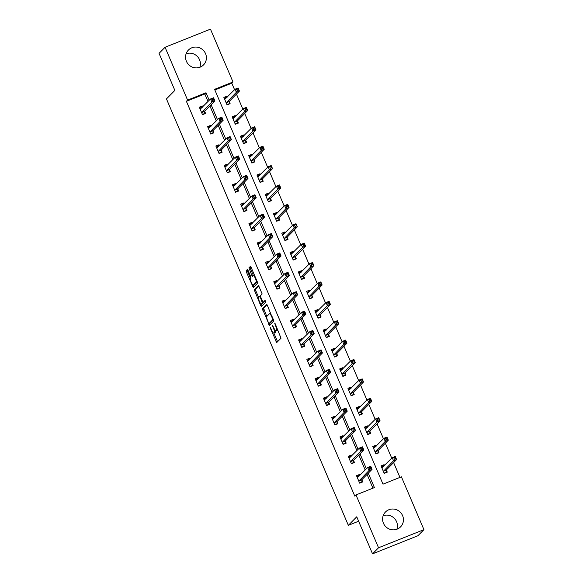<?xml version="1.0" encoding="UTF-8"?>
<svg xmlns="http://www.w3.org/2000/svg" width="583" height="583" viewBox="0 0 583 583"><rect width="100%" height="100%" fill="white"/><g stroke="black" fill="none" stroke-linecap="round" stroke-linejoin="round"><path stroke-width="0.87" d="M275.001 332.631A4.263 0.991 -111.8 0 0 275.103 332.616L273.872 333.104A4.263 0.991 -111.8 0 1 271.54 329.905L270.308 327.529L270.49 328.564L276.75 342.527L281.021 338.206L275.205 323.784L274.673 323.091L275.591 325.795A4.263 0.991 -111.8 0 1 276.502 330.466L276.145 330.823A4.263 0.991 -111.8 0 1 276.065 330.882A4.263 0.991 -111.8 0 1 273.726 327.682L272.487 325.321L273.398 328.018A4.263 0.991 -111.8 0 1 274.309 332.689L273.959 333.046A4.263 0.991 -111.8 0 1 273.872 333.104L277.588 341.689M186.123 53.76A10.596 10.254 -135.4 0 1 199.838 67.278M205.551 53.658A10.596 10.254 -135.4 0 1 203.525 64.91A10.596 10.254 -135.4 0 1 186.407 61.295A10.596 10.254 -135.4 0 1 188.433 50.043A10.596 10.254 -135.4 0 1 205.551 53.658M383.162 515.722A10.596 10.254 -135.4 0 1 396.877 529.24M402.591 515.62A10.596 10.254 -135.4 0 1 400.565 526.872A10.596 10.254 -135.4 0 1 383.446 523.257A10.596 10.254 -135.4 0 1 385.472 511.998A10.596 10.254 -135.4 0 1 402.591 515.62M248.096 270.468L247.367 269.47L246.15 270.694L246.434 272.159L253.306 287.557L257.569 283.236L257.285 281.771L251.142 267.378L250.413 266.38L248.948 267.852L251.863 275.475L252.592 276.473L253.335 275.73A3.564 0.823 -111.8 0 1 253.401 275.686A3.564 0.823 -111.8 0 1 255.427 278.521A3.564 0.823 -111.8 0 1 256.119 282.259L253.328 285.094A3.564 0.823 -111.8 0 1 253.255 285.138A3.564 0.823 -111.8 0 1 251.237 282.303A3.564 0.823 -111.8 0 1 250.544 278.565L251.011 278.091L250.719 276.634L248.096 270.468M423.943 529.648L417.938 535.733L372.537 553.85L356.738 516.8L348.343 525.327L166.461 98.921L174.864 90.401L159.057 53.352L165.062 47.267L210.463 29.15L232.996 81.984L214.588 89.33L383.002 484.16L401.403 476.814L423.943 529.648L378.542 547.765L356.002 494.931L374.41 487.585L368.274 473.192M372.537 553.85L378.542 547.765M208.014 101.508L204.801 93.972L186.392 101.318L354.807 496.148L356.002 494.931M186.392 101.318L187.595 100.101L165.062 47.267M262.335 308.647L269.521 325.489L273.755 321.182L267.335 305.324L266.599 304.326L262.335 308.647L263.56 308.159L266.781 316.496M261.476 304.056L261.898 305.04L260.667 305.528L254.239 289.671L258.48 285.371M264.383 301.775L263.188 302.264L260.718 297.177L260.433 295.719L262.153 293.97L258.509 285.349M263.188 302.264L265.01 300.427L265.731 302.14L261.424 306.512L260.667 305.528M348.343 525.327L358.625 521.224M372.938 488.168L367.071 474.409M365.184 469.985L358.8 455.017M356.913 450.593L350.529 435.625M348.641 431.194L342.257 416.233M340.37 411.802L333.986 396.834M332.091 392.41L325.708 377.441M323.82 373.018L317.436 358.049M315.549 353.626L309.165 338.657M307.277 334.227L300.894 319.265M299.006 314.835L292.622 299.866M290.735 295.443L284.351 280.474M282.464 276.05L276.08 261.082M274.192 256.658L267.808 241.69M265.921 237.266L259.537 222.298M257.65 217.867L251.266 202.906M249.378 198.475L242.994 183.507M241.1 179.083L234.716 164.114M232.828 159.691L226.444 144.722M224.557 140.299L218.173 125.33M216.286 120.9L209.902 105.938M359.922 475.32L359.558 474.467L356.49 475.692L359.667 483.147L362.735 481.922L361.883 479.911M351.651 455.928L351.287 455.068L348.219 456.292L351.396 463.755L354.464 462.53L353.604 460.519M343.38 436.536L343.015 435.676L339.947 436.9L343.125 444.363L346.193 443.138L345.333 441.127M335.108 417.144L334.737 416.284L331.669 417.508L334.853 424.971L337.921 423.746L337.061 421.735M326.837 397.752L326.465 396.892L323.397 398.116L326.582 405.571L329.65 404.347L328.79 402.336M318.558 378.352L318.194 377.5L315.126 378.724L318.311 386.179L321.379 384.955L320.519 382.944M310.287 358.96L309.923 358.108L306.855 359.332L310.039 366.787L313.107 365.563L312.248 363.552M302.016 339.568L301.651 338.708L298.583 339.933L301.768 347.395L304.836 346.171L303.976 344.159M293.745 320.176L293.38 319.316L290.312 320.541L293.497 328.003L296.565 326.779L295.705 324.767M285.473 300.784L285.109 299.924L282.041 301.149L285.225 308.611L288.286 307.387L287.434 305.368M277.202 281.385L276.838 280.532L273.77 281.757L276.947 289.212L280.015 287.987L279.162 285.976M268.931 261.993L268.566 261.14L265.498 262.365L268.676 269.82L271.744 268.595L270.891 266.584M260.659 242.601L260.295 241.748L257.227 242.965L260.404 250.428L263.472 249.203L262.612 247.192M252.388 223.209L252.024 222.349L248.956 223.573L252.133 231.036L255.201 229.811L254.341 227.8M244.117 203.817L243.745 202.957L240.684 204.181L243.862 211.644L246.93 210.419L246.07 208.408M235.845 184.425L235.474 183.565L232.406 184.789L235.59 192.244L238.658 191.027L237.798 189.009M227.567 165.025L227.202 164.173L224.134 165.397L227.319 172.852L230.387 171.628L229.527 169.617M219.295 145.633L218.931 144.781L215.863 146.005L219.048 153.46L222.116 152.236L221.256 150.225M211.024 126.241L210.66 125.381L207.592 126.606L210.776 134.068L213.844 132.844L212.984 130.832M202.753 106.849L202.388 105.989L199.32 107.214L202.505 114.676L205.573 113.452L204.713 111.44M399.938 477.397L393.62 462.581M391.725 458.158L385.341 443.189M383.454 438.766L377.07 423.797M375.182 419.374L368.799 404.405M366.911 399.974L360.527 385.013M358.64 380.582L352.256 365.614M350.368 361.19L343.985 346.222M342.097 341.798L335.713 326.83M333.826 322.406L327.442 307.438M325.554 303.014L319.171 288.046M317.283 283.615L310.899 268.654M309.012 264.223L302.628 249.254M300.733 244.831L294.349 229.862M292.462 225.439L286.078 210.47M284.191 206.047L277.807 191.078M275.919 186.647L269.535 171.686M267.648 167.255L261.264 152.287M259.377 147.863L252.993 132.895M251.105 128.471L244.722 113.503M242.834 109.079L236.45 94.111M234.563 89.687L231.794 83.201L214.857 89.957M384.459 465.533L384.095 464.673L381.027 465.897L384.212 473.36L387.28 472.135L386.42 470.117M376.188 446.133L375.824 445.281L372.756 446.505L375.94 453.96L379.008 452.736L378.148 450.725M367.917 426.741L367.552 425.889L364.484 427.113L367.669 434.568L370.737 433.344L369.877 431.333M359.645 407.349L359.281 406.489L356.213 407.714L359.398 415.176L362.466 413.952L361.606 411.941M351.374 387.957L351.01 387.097L347.942 388.322L351.126 395.784L354.194 394.56L353.334 392.548M343.103 368.565L342.738 367.705L339.67 368.93L342.848 376.392L345.916 375.168L345.063 373.156M334.831 349.173L334.467 348.313L331.399 349.538L334.576 356.993L337.644 355.768L336.792 353.757M326.56 329.774L326.196 328.921L323.128 330.146L326.305 337.601L329.373 336.376L328.513 334.365M318.289 310.382L317.924 309.529L314.856 310.754L318.034 318.209L321.102 316.984L320.242 314.973M310.018 290.99L309.646 290.13L306.585 291.354L309.762 298.817L312.831 297.592L311.971 295.581M301.746 271.598L301.375 270.738L298.307 271.962L301.491 279.425L304.559 278.2L303.699 276.189M293.468 252.206L293.103 251.346L290.035 252.57L293.22 260.033L296.288 258.808L295.428 256.79M285.196 232.814L284.832 231.954L281.764 233.178L284.949 240.633L288.017 239.409L287.157 237.398M276.925 213.414L276.561 212.562L273.493 213.786L276.677 221.241L279.745 220.017L278.885 218.006M268.654 194.022L268.289 193.17L265.221 194.387L268.406 201.849L271.474 200.625L270.614 198.614M260.382 174.63L260.018 173.77L256.95 174.995L260.135 182.457L263.203 181.233L262.343 179.221M252.111 155.238L251.747 154.378L248.679 155.603L251.856 163.065L254.924 161.841L254.071 159.829M243.84 135.846L243.475 134.986L240.407 136.211L243.585 143.666L246.653 142.449L245.8 140.43M235.568 116.447L235.204 115.594L232.136 116.819L235.313 124.274L238.381 123.049L237.521 121.038M227.297 97.055L226.933 96.202L223.865 97.427L227.042 104.882L230.11 103.657L229.25 101.646M231.794 83.201L232.996 81.984M209.217 100.291L206.003 92.755L187.595 100.101M366.379 468.768L359.995 453.8M358.108 449.369L351.724 434.408M349.836 429.977L343.453 415.009M341.565 410.585L335.181 395.617M333.294 391.193L326.91 376.224M325.022 371.801L318.639 356.832M316.751 352.409L310.367 337.44M308.48 333.01L302.096 318.048M300.209 313.618L293.825 298.649M291.937 294.226L285.553 279.257M283.666 274.833L277.282 259.865M275.387 255.441L269.003 240.473M267.116 236.042L260.732 221.081M258.845 216.65L252.461 201.682M250.573 197.258L244.19 182.29M242.302 177.866L235.918 162.897M234.031 158.474L227.647 143.505M225.759 139.082L219.376 124.113M217.488 119.683L211.104 104.721M204.801 93.972L206.003 92.755M384.095 464.673L382.251 466.546M359.558 474.467L357.707 476.34M351.287 455.068L349.436 456.948M375.824 445.281L373.98 447.154M343.015 435.676L341.164 437.556M367.552 425.889L365.701 427.762M334.737 416.284L332.893 418.164M359.281 406.489L357.43 408.37M326.465 396.892L324.622 398.765M351.01 387.097L349.159 388.978M318.194 377.5L316.35 379.373M342.738 367.705L340.887 369.586M309.923 358.108L308.079 359.981M334.467 348.313L332.616 350.186M301.651 338.708L299.8 340.589M326.196 328.921L324.345 330.794M293.38 319.316L291.529 321.197M317.924 309.529L316.073 311.402M285.109 299.924L283.258 301.797M309.646 290.13L307.802 292.01M276.838 280.532L274.987 282.405M301.375 270.738L299.531 272.618M268.566 261.14L266.715 263.013M293.103 251.346L291.26 253.219M260.295 241.748L258.444 243.621M284.832 231.954L282.988 233.827M252.024 222.349L250.173 224.229M276.561 212.562L274.717 214.435M243.745 202.957L241.901 204.837M268.289 193.17L266.438 195.043M235.474 183.565L233.63 185.438M260.018 173.77L258.167 175.651M227.202 164.173L225.359 166.046M251.747 154.378L249.896 156.259M218.931 144.781L217.087 146.654M243.475 134.986L241.624 136.859M210.66 125.381L208.809 127.262M235.204 115.594L233.353 117.467M202.388 105.989L200.537 107.87M226.933 96.202L225.082 98.075M275.103 332.616A4.263 0.991 -111.8 0 0 275.183 332.558L273.959 333.046M275.628 330.743A4.263 0.991 -111.8 0 1 275.54 332.201L275.183 332.558M277.187 330.408A4.263 0.991 -111.8 0 0 277.289 330.393A4.263 0.991 -111.8 0 0 277.377 330.335L276.145 330.823M277.8 329.869A4.263 0.991 -111.8 0 1 277.727 329.971L277.377 330.335M266.992 304.676L263.56 308.159M269.674 323.274L270.33 324.665M268.523 322.829L269.033 323.529L272.771 319.739L271.816 316.948A4.263 0.991 -111.8 0 0 269.484 313.749A4.263 0.991 -111.8 0 0 269.397 313.807L266.854 316.387A4.263 0.991 -111.8 0 0 267.765 321.058L268.523 322.829M270.235 323.04L269.047 323.514M273.493 319.761L270.279 323.026M258.677 297.498L255.755 290.64L254.523 291.128M258.903 285.699L255.471 289.183L255.755 290.64M264.42 301.775L265.382 300.799M258.648 297.527A3.564 0.823 -111.8 0 0 259.34 301.265A3.564 0.823 -111.8 0 0 261.359 304.1A3.564 0.823 -111.8 0 0 261.432 304.056L262.416 303.058L260.39 297.512L259.654 296.514L258.648 297.527M262.503 303.626A3.564 0.823 -111.8 0 0 262.59 303.612A3.564 0.823 -111.8 0 0 262.656 303.568L261.432 304.056M263.662 302.074L262.656 303.568M261.898 305.04L262.233 305.689M254.399 284.664A3.564 0.823 -111.8 0 0 254.48 284.65A3.564 0.823 -111.8 0 0 254.552 284.606L253.328 285.094M256.119 282.259L257.292 281.793L254.552 284.606M250.807 266.723L250.18 267.364L250.464 268.821L253.452 275.664M253.386 285.087L254.137 286.719M247.753 269.82L247.658 271.663L250.588 278.521M385.829 472.711L386.347 472.186L386.478 469.832L396.6 459.557L393.532 460.774L392.206 457.67L381.887 467.909M384.095 473.083L386.347 472.186M381.442 466.866L383.905 466.094M393.838 457.917L392.206 457.67L395.274 456.445L396.6 459.557L395.063 457.429L393.838 457.917L394.37 459.164L395.595 458.675M383.352 471.341L393.532 460.774L394.37 459.164M395.274 456.445L395.063 457.429M359.368 475.881L356.905 476.661M361.292 482.498L361.803 481.981L359.551 482.877M369.826 468.951L371.058 468.462L370.526 467.223L369.294 467.712L369.826 468.951L368.995 470.568L367.669 467.464L370.737 466.24L372.063 469.344L368.995 470.568L358.815 481.135M357.35 477.703L367.669 467.464L369.294 467.712M371.058 468.462L372.063 469.344L361.934 479.62L361.803 481.981M370.526 467.223L370.737 466.24M377.558 453.319L378.075 452.794L378.207 450.433L388.329 440.158L385.261 441.382L383.935 438.278L373.616 448.516M375.824 453.691L378.075 452.794M373.171 447.474L375.634 446.702M385.567 438.525L383.935 438.278L387.003 437.053L388.329 440.158L386.791 438.037L385.567 438.525L386.099 439.771L387.323 439.276M375.08 451.949L385.261 441.382L386.099 439.771M387.003 437.053L386.791 438.037M369.287 433.92L369.804 433.402L369.928 431.041L380.058 420.766L376.99 421.99L375.663 418.885L365.344 429.124M367.552 434.299L369.804 433.402M364.9 428.082L367.363 427.303M377.296 419.133L375.663 418.885L378.731 417.661L380.058 420.766L378.52 418.645L377.296 419.133L377.828 420.372L379.052 419.884M366.809 432.557L376.99 421.99L377.828 420.372M378.731 417.661L378.52 418.645M351.097 456.489L348.634 457.269M353.021 463.106L353.531 462.589L351.279 463.485M361.555 449.559L362.786 449.07L362.254 447.824L361.023 448.32L361.555 449.559L360.724 451.176L359.398 448.065L362.466 446.848L363.792 449.952L360.724 451.176L350.536 461.743M349.071 458.311L359.398 448.065L361.023 448.32M362.786 449.07L363.792 449.952L353.662 460.227L353.531 462.589M362.254 447.824L362.466 446.848M342.826 437.097L340.363 437.877M344.75 443.714L345.26 443.189L343.008 444.093M353.283 430.167L354.508 429.678L353.983 428.432L352.751 428.92L353.283 430.167L352.453 431.784L351.126 428.673L354.194 427.448L355.521 430.56L352.453 431.784L342.265 442.351M340.8 438.912L351.126 428.673L352.751 428.92M354.508 429.678L355.521 430.56L345.391 440.835L345.26 443.189M353.983 428.432L354.194 427.448M361.015 414.528L361.533 414.01L361.657 411.649L371.786 401.374L368.718 402.598L367.392 399.486L357.073 409.732M359.281 414.907L361.533 414.01M356.628 408.69L359.092 407.911M369.024 399.741L367.392 399.486L370.46 398.269L371.786 401.374L370.249 399.246L369.024 399.741L369.556 400.98L370.781 400.492M358.538 413.165L368.718 402.598L369.556 400.98M370.46 398.269L370.249 399.246M352.744 395.136L353.262 394.611L353.385 392.257L363.515 381.982L360.447 383.206L359.121 380.094L348.802 390.333M351.01 395.514L353.262 394.611M348.357 389.298L350.82 388.518M360.753 380.342L359.121 380.094L362.189 378.87L363.515 381.982L361.977 379.854L360.753 380.342L361.278 381.588L362.509 381.1M350.266 393.773L360.447 383.206L361.278 381.588M362.189 378.87L361.977 379.854M344.473 375.744L344.99 375.219L345.114 372.865L355.244 362.59L352.176 363.814L350.849 360.702L340.53 370.941M342.738 376.115L344.99 375.219M340.086 369.906L342.549 369.126M352.482 360.95L350.849 360.702L353.917 359.478L355.244 362.59L353.706 360.462L352.482 360.95L353.006 362.196L354.238 361.708M341.995 374.373L352.176 363.814L353.006 362.196M353.917 359.478L353.706 360.462M334.555 417.705L332.084 418.485M336.478 424.322L336.989 423.797L334.737 424.694M345.012 410.775L346.236 410.286L345.712 409.04L344.48 409.528L345.012 410.775L344.174 412.392L342.855 409.281L345.923 408.056L347.242 411.168L344.174 412.392L333.993 422.952M332.529 419.52L342.855 409.281L344.48 409.528M346.236 410.286L347.242 411.168L337.12 421.443L336.989 423.797M345.712 409.04L345.923 408.056M326.276 398.313L323.813 399.085M328.2 404.93L328.717 404.405L326.465 405.302M336.741 391.382L337.965 390.887L337.44 389.648L336.209 390.136L336.741 391.382L335.903 392.993L334.576 389.889L337.644 388.664L338.971 391.769L335.903 392.993L325.722 403.56M324.257 400.127L334.576 389.889L336.209 390.136M337.965 390.887L338.971 391.769L328.848 402.051L328.717 404.405M337.44 389.648L337.644 388.664M318.005 378.921L315.541 379.693M319.929 385.531L320.446 385.013L318.194 385.91M328.469 371.983L329.694 371.495L329.162 370.256L327.938 370.744L328.469 371.983L327.631 373.601L326.305 370.496L329.373 369.272L330.699 372.377L327.631 373.601L317.451 384.168M315.986 380.735L326.305 370.496L327.938 370.744M329.694 371.495L330.699 372.377L320.577 382.652L320.446 385.013M329.162 370.256L329.373 369.272M336.202 356.351L336.712 355.827L336.843 353.473L346.972 343.19L343.904 344.415L342.578 341.31L332.259 351.549M334.467 356.723L336.712 355.827M331.814 350.507L334.278 349.734M344.21 341.558L342.578 341.31L345.646 340.086L346.972 343.19L345.435 341.07L344.21 341.558L344.735 342.804L345.967 342.308M333.724 354.981L343.904 344.415L344.735 342.804M345.646 340.086L345.435 341.07M309.733 359.522L307.27 360.301M311.657 366.139L312.175 365.621L309.923 366.518M320.198 352.591L321.422 352.103L320.89 350.864L319.666 351.352L320.198 352.591L319.36 354.209L318.034 351.104L321.102 349.88L322.428 352.985L319.36 354.209L309.179 364.776M307.715 361.343L318.034 351.104L319.666 351.352M321.422 352.103L322.428 352.985L312.306 363.26L312.175 365.621M320.89 350.864L321.102 349.88M327.93 336.952L328.44 336.435L328.572 334.074L338.701 323.798L335.633 325.022L334.307 321.918L323.988 332.157M326.189 337.331L328.44 336.435M323.543 331.115L326.006 330.342M335.932 322.166L334.307 321.918L337.375 320.694L338.701 323.798L337.163 321.678L335.932 322.166L336.464 323.405L337.695 322.916M325.452 335.589L335.633 325.022L336.464 323.405M337.375 320.694L337.163 321.678M301.462 340.129L298.999 340.909M303.386 346.747L303.903 346.229L301.651 347.125M311.927 333.199L313.151 332.711L312.619 331.465L311.395 331.96L311.927 333.199L311.089 334.817L309.762 331.705L312.831 330.481L314.157 333.593L311.089 334.817L300.908 345.384M299.443 341.944L309.762 331.705L311.395 331.96M313.151 332.711L314.157 333.593L304.027 343.868L303.903 346.229M312.619 331.465L312.831 330.481M319.659 317.56L320.169 317.043L320.3 314.682L330.43 304.406L327.362 305.63L326.035 302.526L315.709 312.765M317.917 317.939L320.169 317.043M315.272 311.723L317.735 310.943M327.661 302.774L326.035 302.526L329.103 301.302L330.43 304.406L328.892 302.286L327.661 302.774L328.193 304.013L329.424 303.524M317.174 316.197L327.362 305.63L328.193 304.013M329.103 301.302L328.892 302.286M293.191 320.737L290.728 321.517M295.115 327.354L295.632 326.83L293.38 327.733M303.656 313.807L304.88 313.319L304.348 312.073L303.124 312.561L303.656 313.807L302.817 315.425L301.491 312.313L304.559 311.089L305.886 314.201L302.817 315.425L292.637 325.992M291.172 322.552L301.491 312.313L303.124 312.561M304.88 313.319L305.886 314.201L295.756 324.476L295.632 326.83M304.348 312.073L304.559 311.089M311.388 298.168L311.898 297.651L312.029 295.289L322.151 285.014L319.09 286.238L317.764 283.127L307.438 293.366M309.646 298.547L311.898 297.651M306.993 292.331L309.464 291.551M319.389 283.382L317.764 283.127L320.832 281.902L322.151 285.014L320.621 282.886L319.389 283.382L319.921 284.621L321.146 284.132M308.903 296.805L319.09 286.238L319.921 284.621M320.832 281.902L320.621 282.886M284.919 301.345L282.456 302.118M286.843 307.962L287.361 307.438L285.109 308.334M295.377 294.415L296.609 293.927L296.077 292.681L294.852 293.169L295.377 294.415L294.546 296.033L293.22 292.921L296.288 291.697L297.614 294.809L294.546 296.033L284.366 306.592M282.901 303.16L293.22 292.921L294.852 293.169M296.609 293.927L297.614 294.809L287.485 305.084L287.361 307.438M296.077 292.681L296.288 291.697M303.116 278.776L303.626 278.251L303.758 275.897L313.88 265.622L310.812 266.846L309.493 263.735L299.166 273.974M301.375 279.155L303.626 278.251M298.722 272.939L301.192 272.159M311.118 263.982L309.493 263.735L312.554 262.51L313.88 265.622L312.35 263.494L311.118 263.982L311.65 265.229L312.874 264.74M300.631 277.413L310.812 266.846L311.65 265.229M312.554 262.51L312.35 263.494M276.648 281.953L274.185 282.726M278.572 288.57L279.082 288.046L276.838 288.942M287.106 275.023L288.337 274.527L287.805 273.289L286.581 273.777L287.106 275.023L286.275 276.634L284.949 273.529L288.017 272.305L289.343 275.409L286.275 276.634L276.094 287.2M274.629 283.768L284.949 273.529L286.581 273.777M288.337 274.527L289.343 275.409L279.213 285.685L279.082 288.046M287.805 273.289L288.017 272.305M294.838 259.384L295.355 258.859L295.486 256.505L305.609 246.23L302.541 247.454L301.214 244.343L290.895 254.582M293.103 259.756L295.355 258.859M290.451 253.539L292.914 252.767M302.847 244.59L301.214 244.343L304.282 243.118L305.609 246.23L304.071 244.102L302.847 244.59L303.379 245.837L304.603 245.348M292.36 258.014L302.541 247.454L303.379 245.837M304.282 243.118L304.071 244.102M268.377 262.554L265.914 263.334M270.301 269.171L270.811 268.654L268.566 269.55M278.834 255.624L280.066 255.135L279.534 253.896L278.31 254.385L278.834 255.624L278.004 257.241L276.677 254.137L279.745 252.913L281.072 256.017L278.004 257.241L267.823 267.808M266.358 264.376L276.677 254.137L278.31 254.385M280.066 255.135L281.072 256.017L270.942 266.293L270.811 268.654M279.534 253.896L279.745 252.913M286.566 239.992L287.084 239.467L287.215 237.113L297.337 226.831L294.269 228.055L292.943 224.951L282.624 235.189M284.832 240.364L287.084 239.467M282.179 234.147L284.642 233.375M294.575 225.198L292.943 224.951L296.011 223.726L297.337 226.831L295.8 224.71L294.575 225.198L295.107 226.444L296.332 225.949M284.089 238.622L294.269 228.055L295.107 226.444M296.011 223.726L295.8 224.71M260.105 243.162L257.642 243.942M262.029 249.779L262.539 249.262L260.288 250.158M270.563 236.232L271.795 235.743L271.263 234.497L270.031 234.993L270.563 236.232L269.732 237.849L268.406 234.745L271.474 233.521L272.8 236.625L269.732 237.849L259.544 248.416M258.08 244.984L268.406 234.745L270.031 234.993M271.795 235.743L272.8 236.625L262.671 246.901L262.539 249.262M271.263 234.497L271.474 233.521M278.295 220.593L278.812 220.075L278.944 217.714L289.066 207.439L285.998 208.663L284.672 205.559L274.353 215.797M276.561 220.972L278.812 220.075M273.908 214.755L276.371 213.976M286.304 205.806L284.672 205.559L287.74 204.334L289.066 207.439L287.528 205.318L286.304 205.806L286.836 207.045L288.06 206.557M275.817 219.23L285.998 208.663L286.836 207.045M287.74 204.334L287.528 205.318M251.834 223.77L249.371 224.55M253.758 230.387L254.268 229.862L252.016 230.766M262.292 216.84L263.516 216.351L262.991 215.105L261.76 215.593L262.292 216.84L261.461 218.457L260.135 215.346L263.203 214.121L264.529 217.233L261.461 218.457L251.273 229.024M249.808 225.585L260.135 215.346L261.76 215.593M263.516 216.351L264.529 217.233L254.399 227.508L254.268 229.862M262.991 215.105L263.203 214.121M270.024 201.201L270.541 200.683L270.665 198.322L280.795 188.047L277.727 189.271L276.4 186.166L266.081 196.405M268.289 201.58L270.541 200.683M265.637 195.363L268.1 194.584M278.033 186.414L276.4 186.166L279.468 184.942L280.795 188.047L279.257 185.919L278.033 186.414L278.565 187.653L279.789 187.165M267.546 199.838L277.727 189.271L278.565 187.653M279.468 184.942L279.257 185.919M243.563 204.378L241.092 205.158M245.487 210.995L245.997 210.47L243.745 211.374M254.02 197.448L255.245 196.959L254.72 195.713L253.488 196.201L254.02 197.448L253.182 199.065L251.863 195.954L254.931 194.729L256.25 197.841L253.182 199.065L243.002 209.632M241.537 206.193L251.863 195.954L253.488 196.201M255.245 196.959L256.25 197.841L246.128 208.116L245.997 210.47M254.72 195.713L254.931 194.729M261.752 181.809L262.27 181.284L262.394 178.93L272.523 168.655L269.455 169.879L268.129 166.767L257.81 177.006M260.018 182.188L262.27 181.284M257.365 175.971L259.829 175.192M269.761 167.015L268.129 166.767L271.197 165.543L272.523 168.655L270.986 166.527L269.761 167.015L270.293 168.261L271.518 167.773M259.275 180.446L269.455 169.879L270.293 168.261M271.197 165.543L270.986 166.527M235.292 184.986L232.821 185.758M237.208 191.603L237.726 191.078L235.474 191.975M245.749 178.055L246.973 177.56L246.449 176.321L245.217 176.809L245.749 178.055L244.911 179.666L243.585 176.562L246.653 175.337L247.979 178.442L244.911 179.666L234.73 190.233M233.266 186.8L243.585 176.562L245.217 176.809M246.973 177.56L247.979 178.442L237.857 188.724L237.726 191.078M246.449 176.321L246.653 175.337M253.481 162.417L253.999 161.892L254.122 159.538L264.252 149.263L261.184 150.487L259.858 147.375L249.539 157.614M251.747 162.795L253.999 161.892M249.094 156.579L251.557 155.799M261.49 147.623L259.858 147.375L262.926 146.151L264.252 149.263L262.714 147.135L261.49 147.623L262.015 148.869L263.246 148.381M251.003 161.054L261.184 150.487L262.015 148.869M262.926 146.151L262.714 147.135M227.013 165.594L224.55 166.366M228.937 172.211L229.454 171.686L227.202 172.583M237.478 158.656L238.702 158.168L238.17 156.929L236.946 157.417L237.478 158.656L236.64 160.274L235.313 157.17L238.381 155.945L239.708 159.05L236.64 160.274L226.459 170.841M224.994 167.408L235.313 157.17L236.946 157.417M238.702 158.168L239.708 159.05L229.585 169.325L229.454 171.686M238.17 156.929L238.381 155.945M245.21 143.024L245.72 142.5L245.851 140.146L255.981 129.863L252.913 131.088L251.586 127.983L241.267 138.222M243.475 143.396L245.72 142.5M240.823 137.18L243.286 136.407M253.219 128.231L251.586 127.983L254.654 126.759L255.981 129.863L254.443 127.743L253.219 128.231L253.743 129.477L254.975 128.981M242.732 141.654L252.913 131.088L253.743 129.477M254.654 126.759L254.443 127.743M218.742 146.195L216.278 146.974M220.666 152.812L221.183 152.294L218.931 153.191M229.206 139.264L230.431 138.776L229.899 137.537L228.674 138.025L229.206 139.264L228.368 140.882L227.042 137.777L230.11 136.553L231.436 139.658L228.368 140.882L218.188 151.449M216.723 148.016L227.042 137.777L228.674 138.025M230.431 138.776L231.436 139.658L221.314 149.933L221.183 152.294M229.899 137.537L230.11 136.553M236.938 123.632L237.449 123.108L237.58 120.747L247.709 110.471L244.641 111.696L243.315 108.591L232.996 118.83M235.197 124.004L237.449 123.108M232.551 117.788L235.015 117.015M244.94 108.839L243.315 108.591L246.383 107.367L247.709 110.471L246.172 108.351L244.94 108.839L245.472 110.078L246.704 109.589M234.461 122.262L244.641 111.696L245.472 110.078M246.383 107.367L246.172 108.351M210.47 126.802L208.007 127.582M212.394 133.42L212.912 132.902L210.66 133.798M220.935 119.872L222.159 119.384L221.627 118.138L220.403 118.633L220.935 119.872L220.097 121.49L218.771 118.378L221.839 117.154L223.165 120.266L220.097 121.49L209.916 132.057M208.452 128.624L218.771 118.378L220.403 118.633M222.159 119.384L223.165 120.266L213.035 130.541L212.912 132.902M221.627 118.138L221.839 117.154M228.667 104.233L229.177 103.716L229.308 101.355L239.438 91.079L236.37 92.303L235.044 89.199L224.717 99.438M226.925 104.612L229.177 103.716M224.28 98.396L226.743 97.616M236.669 89.447L235.044 89.199L238.112 87.975L239.438 91.079L237.9 88.959L236.669 89.447L237.201 90.686L238.432 90.197M226.182 102.87L236.37 92.303L237.201 90.686M238.112 87.975L237.9 88.959M202.199 107.41L199.736 108.19M204.123 114.028L204.64 113.503L202.388 114.406M212.664 100.48L213.888 99.992L213.356 98.746L212.132 99.234L212.664 100.48L211.826 102.098L210.499 98.986L213.567 97.762L214.894 100.874L211.826 102.098L201.645 112.665M200.18 109.225L210.499 98.986L212.132 99.234M213.888 99.992L214.894 100.874L204.764 111.149L204.64 113.503M213.356 98.746L213.567 97.762M270.898 328.404L270.49 328.564M275.278 323.959L274.877 324.119M273.084 326.181L272.684 326.342M275.54 332.201L274.309 332.689M273.806 327.857L273.398 328.018M277.727 329.971L276.502 330.466M275.992 325.635L275.591 325.795M277.253 341.04L276.021 341.529M269.987 324.017L268.763 324.505M263.844 309.617L262.62 310.105M273.376 319.499L272.771 319.739M272.975 318.558L272.567 318.719M272.217 316.788L271.816 316.948M255.471 289.183L254.239 289.671M264.442 301.754L263.217 302.242M263.64 302.57L262.416 303.058M262.539 301.433L262.131 301.6M260.79 297.352L260.39 297.512M253.095 274.987L251.863 275.475M250.464 268.821L249.24 269.31M250.18 267.364L248.948 267.852M253.802 286.064L252.577 286.552M247.658 271.663L246.434 272.159M247.374 270.206L246.15 270.694M386.427 470.007L383.359 471.232M386.478 469.832L383.41 471.057M358.866 480.844L361.934 479.62M358.815 481.026L361.883 479.802M378.156 450.615L375.088 451.84M378.207 450.433L375.139 451.657M369.877 431.223L366.816 432.448M369.928 431.041L366.867 432.265M350.594 461.452L353.662 460.227M350.543 461.634L353.611 460.41M342.323 442.06L345.391 440.835M342.272 442.242L345.34 441.018M361.606 411.831L358.538 413.055M361.657 411.649L358.589 412.873M353.334 392.439L350.266 393.663M353.385 392.257L350.317 393.481M345.063 373.047L341.995 374.271M345.114 372.865L342.046 374.089M334.052 422.668L337.12 421.443M334.001 422.85L337.069 421.626M325.78 403.276L328.848 402.051M325.729 403.451L328.797 402.226M317.509 383.876L320.577 382.652M317.458 384.059L320.526 382.834M336.792 353.648L333.724 354.872M336.843 353.473L333.775 354.697M309.238 364.484L312.306 363.26M309.187 364.666L312.255 363.442M328.521 334.256L325.452 335.48M328.572 334.074L325.503 335.298M300.959 345.092L304.027 343.868M300.908 345.274L303.976 344.05M320.249 314.864L317.181 316.088M320.3 314.682L317.232 315.906M292.688 325.7L295.756 324.476M292.637 325.882L295.705 324.658M311.978 295.472L308.91 296.696M312.029 295.289L308.961 296.514M284.417 306.308L287.485 305.084M284.366 306.483L287.434 305.259M303.707 276.08L300.639 277.304M303.758 275.897L300.69 277.122M276.145 286.909L279.213 285.685M276.094 287.091L279.162 285.867M295.435 256.68L292.367 257.905M295.486 256.505L292.418 257.73M267.874 267.517L270.942 266.293M267.823 267.699L270.891 266.475M287.164 237.288L284.096 238.513M287.215 237.113L284.147 238.33M259.603 248.125L262.671 246.901M259.552 248.307L262.62 247.083M278.885 217.896L275.825 219.121M278.944 217.714L275.876 218.938M251.331 228.733L254.399 227.508M251.28 228.915L254.348 227.691M270.614 198.504L267.546 199.729M270.665 198.322L267.597 199.546M243.06 209.341L246.128 208.116M243.009 209.523L246.077 208.299M262.343 179.112L259.275 180.336M262.394 178.93L259.326 180.154M234.789 189.949L237.857 188.724M234.738 190.124L237.806 188.899M254.071 159.72L251.003 160.944M254.122 159.538L251.054 160.762M226.517 170.549L229.585 169.325M226.466 170.732L229.534 169.507M245.8 140.321L242.732 141.545M245.851 140.146L242.783 141.37M218.246 151.157L221.314 149.933M218.195 151.34L221.263 150.115M237.529 120.929L234.461 122.153M237.58 120.747L234.512 121.971M209.975 131.765L213.035 130.541M209.916 131.947L212.984 130.723M229.257 101.537L226.189 102.761M229.308 101.355L226.24 102.579M201.696 112.373L204.764 111.149M201.645 112.555L204.713 111.331M277.289 330.393L276.065 330.882M270.257 323.04L269.033 323.529M270.709 313.26L269.484 313.749M262.59 303.612L261.359 304.1M254.48 284.65L253.255 285.138M254.501 275.249L253.401 275.686"/></g></svg>

